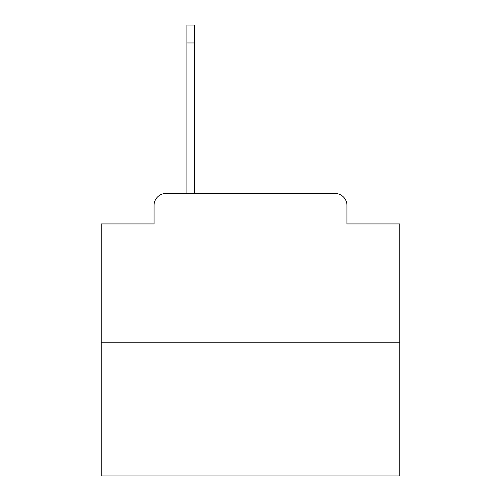 <?xml version="1.0" encoding="UTF-8"?>
<svg xmlns="http://www.w3.org/2000/svg" width="501" height="501" viewBox="0 0 501 501"><rect width="100%" height="100%" fill="white"/><g stroke="black" fill="none" stroke-linecap="round" stroke-linejoin="round"><path stroke-width="0.75" d="M154.051 205.41L154.051 223.922L154.051 205.41A11.943 11.943 0 0 1 165.994 193.467L186.898 193.467L186.898 25.05L194.657 25.05L194.657 193.467L203.92 193.467M399.804 342.772L101.196 342.772L101.196 475.95L399.804 475.95L399.804 223.922L346.949 223.922L346.949 205.41A11.943 11.943 0 0 0 335.006 193.467L165.994 193.467M101.196 342.772L101.196 223.922L154.051 223.922M297.08 193.467L335.006 193.467M346.949 223.922L346.949 205.41M186.898 42.967L194.657 42.967"/></g></svg>
